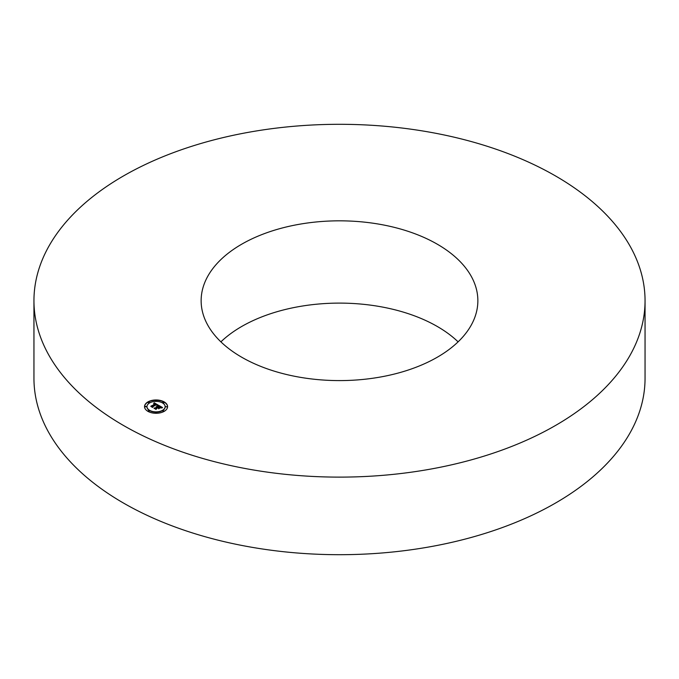 <?xml version="1.0" encoding="UTF-8"?>
<svg xmlns="http://www.w3.org/2000/svg" width="679" height="679" viewBox="0 0 679 679"><rect width="100%" height="100%" fill="white"/><g stroke="black" fill="none" stroke-linecap="round" stroke-linejoin="round"><path stroke-width="1.02" d="M645.05 300.712L645.05 378.288A305.55 176.404 180 0 1 425.521 547.563A305.55 176.404 180 0 1 33.95 378.288L33.95 300.712A305.55 176.404 180 0 1 253.479 131.437A305.55 176.404 180 0 1 645.05 300.712A305.55 176.404 180 0 1 425.521 469.987A305.55 176.404 180 0 1 33.95 300.712M220.896 341.851A138.363 79.884 180 0 1 300.542 306.339A138.363 79.884 180 0 1 458.104 341.851M378.458 377.363A138.363 79.884 180 0 1 201.137 300.712A138.363 79.884 180 0 1 300.542 224.062A138.363 79.884 180 0 1 477.863 300.712A138.363 79.884 180 0 1 378.458 377.363M164.208 411.33A11.526 6.654 180 0 1 151.646 412.773A11.526 6.654 180 0 1 144.525 406.619A11.526 6.654 180 0 1 147.903 401.917A11.526 6.654 180 0 1 160.465 400.474A11.526 6.654 180 0 1 167.586 406.619A11.526 6.654 180 0 1 164.208 411.33M162.476 410.328A9.082 5.245 180 0 1 152.58 411.466A9.082 5.245 180 0 1 146.97 406.619A9.082 5.245 180 0 1 149.635 402.919A9.082 5.245 180 0 1 159.531 401.781A9.082 5.245 180 0 1 165.141 406.619A9.082 5.245 180 0 1 162.476 410.328M158.419 405.227L156.9 405.541L157.146 404.905L156.408 404.378L152.537 407.052L150.908 406.11L155.372 404.115L153.666 403.878L155.635 403.963L153.607 403.708L154.192 402.774L158.419 405.227M158.385 405.482L156.883 405.702L158.385 405.482M156.968 405.193L156.365 404.692L152.775 406.755L152.673 407.468L150.857 406.424L152.58 407.298L152.639 406.713L156.357 404.565L156.968 404.973M162.527 407.544L160.872 407.824L160.982 407.103L159.726 406.263L158.054 407.23L159.743 406.5L160.864 407.57L159.735 406.611L158.36 407.408L160.074 407.697L158.58 408.563L157.757 407.4L155.949 408.97L154.201 407.96L155.245 408.028L156.781 407.145L156.102 406.899L157.044 406.993L156.128 406.704L157.341 406.814L158.827 405.405L162.527 407.544M162.357 407.833L160.821 408.011L162.366 407.756M158.665 408.809L160.168 407.833L158.665 408.809M157.766 407.748L156.238 408.631L156.085 409.445L154.023 408.249L155.983 409.267L157.774 407.646L158.496 408.172L157.774 407.646M163.834 402.698L162.646 402.418L163.834 402.698M163.834 411.118L162.646 410.829L163.834 411.118M166.856 406.908L165.668 406.619L166.856 406.908M149.261 411.118L148.064 410.829L149.261 411.118M156.552 412.857L155.355 412.577L156.552 412.857M148.277 402.129L149.465 402.418L148.277 402.129M155.559 400.389L156.756 400.669L155.559 400.389M145.255 406.339L146.443 406.619L145.255 406.339M158.844 405.949L157.027 406.976M154.753 408.274L156.781 407.145M158.36 407.408L159.565 407.986M158.835 405.694L162.103 407.578M154.192 402.774L158.114 405.278M153.861 403.589L154.192 403.054M151.442 406.424L155.372 404.115M152.503 406.585L152.52 407.044M157.129 405.473L157.172 405.024M152.597 407.425L152.75 406.933M155.983 409.267L156.204 408.834M167.586 406.763A11.526 6.654 0 0 0 160.354 400.729A11.526 6.654 0 0 0 147.903 402.197A11.526 6.654 0 0 0 144.525 406.763M146.978 406.763A9.082 5.245 0 0 0 146.97 406.908A9.082 5.245 0 0 0 152.58 411.754A9.082 5.245 0 0 0 162.476 410.617A9.082 5.245 0 0 0 165.141 406.908A9.082 5.245 0 0 0 165.133 406.763M162.688 402.554L163.834 402.987L163.995 402.554M162.688 410.973L163.995 410.973M165.71 406.763L167.017 406.763M148.115 410.973L149.422 410.973M155.398 412.713L156.713 412.713M148.115 402.554L149.261 402.987L149.422 402.554M155.398 400.814L156.713 400.814M145.094 406.763L146.401 406.763"/></g></svg>
